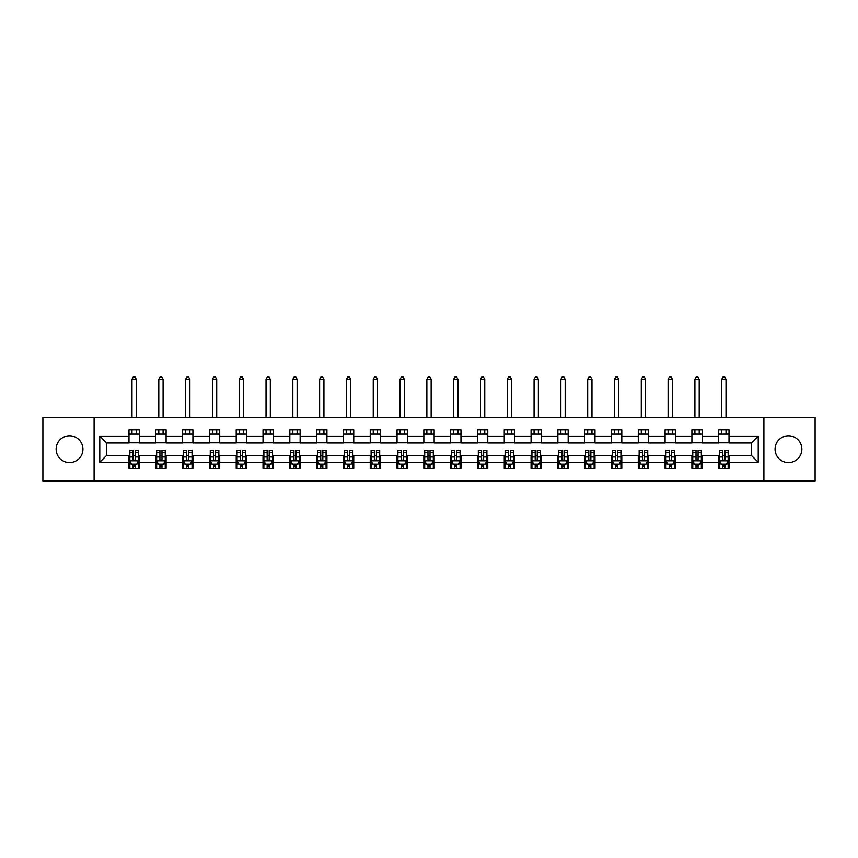 <?xml version="1.0" encoding="UTF-8"?>
<svg xmlns="http://www.w3.org/2000/svg" width="858" height="858" viewBox="0 0 858 858"><rect width="100%" height="100%" fill="white"/><g stroke="black" fill="none" stroke-linecap="round" stroke-linejoin="round"><path stroke-width="1.29" d="M788.47 435.789A13.406 13.406 0 0 0 775.064 449.195A13.406 13.406 0 0 0 788.47 462.591A13.406 13.406 0 0 0 801.865 449.195A13.406 13.406 0 0 0 788.47 435.789M69.53 435.789A13.406 13.406 0 0 0 56.135 449.195A13.406 13.406 0 0 0 69.53 462.591A13.406 13.406 0 0 0 82.936 449.195A13.406 13.406 0 0 0 69.53 435.789M763.899 480.973L815.1 480.973L815.1 417.406L763.899 417.406L763.899 480.973L94.101 480.973L94.101 417.406L42.9 417.406L42.9 480.973L94.101 480.973M763.899 417.406L94.101 417.406M729.01 436.132L729.01 429.858L718.704 429.858L718.704 436.132L702.209 436.132L702.209 429.858L691.902 429.858L691.902 436.132L675.407 436.132L675.407 429.858L665.089 429.858L665.089 436.132L648.594 436.132L648.594 429.858L638.288 429.858L638.288 436.132L621.793 436.132L621.793 429.858L611.486 429.858L611.486 436.132L594.991 436.132L594.991 429.858L584.673 429.858L584.673 436.132L568.178 436.132L568.178 429.858L557.872 429.858L557.872 436.132L541.377 436.132L541.377 429.858L531.07 429.858L531.07 436.132L514.575 436.132L514.575 429.858L504.257 429.858L504.257 436.132L487.762 436.132L487.762 429.858L477.456 429.858L477.456 436.132L460.961 436.132L460.961 429.858L450.654 429.858L450.654 436.132L434.159 436.132L434.159 429.858L423.841 429.858L423.841 436.132L407.346 436.132L407.346 429.858L397.039 429.858L397.039 436.132L380.544 436.132L380.544 429.858L370.238 429.858L370.238 436.132L353.743 436.132L353.743 429.858L343.425 429.858L343.425 436.132L326.93 436.132L326.93 429.858L316.623 429.858L316.623 436.132L300.128 436.132L300.128 429.858L289.822 429.858L289.822 436.132L273.327 436.132L273.327 429.858L263.009 429.858L263.009 436.132L246.514 436.132L246.514 429.858L236.207 429.858L236.207 436.132L219.712 436.132L219.712 429.858L209.406 429.858L209.406 436.132L192.911 436.132L192.911 429.858L182.593 429.858L182.593 436.132L166.098 436.132L166.098 429.858L155.791 429.858L155.791 436.132L139.296 436.132L139.296 429.858L128.99 429.858L128.99 436.132L99.775 436.132L99.775 462.248L106.649 455.373L128.99 455.373L128.99 468.522L139.296 468.522L139.296 455.373L155.791 455.373L155.791 468.522L166.098 468.522L166.098 455.373L182.593 455.373L182.593 468.522L192.911 468.522L192.911 455.373L209.406 455.373L209.406 468.522L219.712 468.522L219.712 455.373L236.207 455.373L236.207 468.522L246.514 468.522L246.514 455.373L263.009 455.373L263.009 468.522L273.327 468.522L273.327 455.373L289.822 455.373L289.822 468.522L300.128 468.522L300.128 455.373L316.623 455.373L316.623 468.522L326.93 468.522L326.93 455.373L343.425 455.373L343.425 468.522L353.743 468.522L353.743 455.373L370.238 455.373L370.238 468.522L380.544 468.522L380.544 455.373L397.039 455.373L397.039 468.522L407.346 468.522L407.346 455.373L423.841 455.373L423.841 468.522L434.159 468.522L434.159 455.373L450.654 455.373L450.654 468.522L460.961 468.522L460.961 455.373L477.456 455.373L477.456 468.522L487.762 468.522L487.762 455.373L504.257 455.373L504.257 468.522L514.575 468.522L514.575 455.373L531.07 455.373L531.07 468.522L541.377 468.522L541.377 455.373L557.872 455.373L557.872 468.522L568.178 468.522L568.178 455.373L584.673 455.373L584.673 468.522L594.991 468.522L594.991 455.373L611.486 455.373L611.486 468.522L621.793 468.522L621.793 455.373L638.288 455.373L638.288 468.522L648.594 468.522L648.594 455.373L665.089 455.373L665.089 468.522L675.407 468.522L675.407 455.373L691.902 455.373L691.902 468.522L702.209 468.522L702.209 455.373L718.704 455.373L718.704 468.522L729.01 468.522L729.01 455.373L751.351 455.373L751.351 443.007L729.01 443.007L729.01 436.132L758.225 436.132L758.225 462.248L729.01 462.248M718.704 462.248L702.209 462.248M691.902 462.248L675.407 462.248M665.089 462.248L648.594 462.248M638.288 462.248L621.793 462.248M611.486 462.248L594.991 462.248M584.673 462.248L568.178 462.248M557.872 462.248L541.377 462.248M531.07 462.248L514.575 462.248M504.257 462.248L487.762 462.248M477.456 462.248L460.961 462.248M450.654 462.248L434.159 462.248M423.841 462.248L407.346 462.248M397.039 462.248L380.544 462.248M370.238 462.248L353.743 462.248M343.425 462.248L326.93 462.248M316.623 462.248L300.128 462.248M289.822 462.248L273.327 462.248M263.009 462.248L246.514 462.248M236.207 462.248L219.712 462.248M209.406 462.248L192.911 462.248M182.593 462.248L166.098 462.248M155.791 462.248L139.296 462.248M128.99 462.248L99.775 462.248M718.704 436.132L718.704 443.007L702.209 443.007L702.209 436.132M691.902 436.132L691.902 443.007L675.407 443.007L675.407 436.132M665.089 436.132L665.089 443.007L648.594 443.007L648.594 436.132M638.288 436.132L638.288 443.007L621.793 443.007L621.793 436.132M611.486 436.132L611.486 443.007L594.991 443.007L594.991 436.132M584.673 436.132L584.673 443.007L568.178 443.007L568.178 436.132M557.872 436.132L557.872 443.007L541.377 443.007L541.377 436.132M531.07 436.132L531.07 443.007L514.575 443.007L514.575 436.132M504.257 436.132L504.257 443.007L487.762 443.007L487.762 436.132M477.456 436.132L477.456 443.007L460.961 443.007L460.961 436.132M450.654 436.132L450.654 443.007L434.159 443.007L434.159 436.132M423.841 436.132L423.841 443.007L407.346 443.007L407.346 436.132M397.039 436.132L397.039 443.007L380.544 443.007L380.544 436.132M370.238 436.132L370.238 443.007L353.743 443.007L353.743 436.132M343.425 436.132L343.425 443.007L326.93 443.007L326.93 436.132M316.623 436.132L316.623 443.007L300.128 443.007L300.128 436.132M289.822 436.132L289.822 443.007L273.327 443.007L273.327 436.132M263.009 436.132L263.009 443.007L246.514 443.007L246.514 436.132M236.207 436.132L236.207 443.007L219.712 443.007L219.712 436.132M209.406 436.132L209.406 443.007L192.911 443.007L192.911 436.132M182.593 436.132L182.593 443.007L166.098 443.007L166.098 436.132M155.791 436.132L155.791 443.007L139.296 443.007L139.296 436.132M128.99 436.132L128.99 443.007L106.649 443.007L99.775 436.132M106.649 443.007L106.649 455.373M758.225 462.248L751.351 455.373M751.351 443.007L758.225 436.132M128.99 434.159L139.296 434.159M128.99 442.835L139.296 442.835M128.99 455.544L129.848 455.544M133.108 455.544L135.167 455.544M138.438 455.544L139.296 455.544M128.99 464.221L129.848 464.221M133.108 464.221L135.167 464.221M138.438 464.221L139.296 464.221M155.791 455.544L156.649 455.544M159.92 455.544L161.98 455.544M165.24 455.544L166.098 455.544M155.791 464.221L156.649 464.221M159.92 464.221L161.98 464.221M165.24 464.221L166.098 464.221M155.791 434.159L166.098 434.159M155.791 442.835L166.098 442.835M182.593 455.544L183.451 455.544M186.722 455.544L188.781 455.544M192.053 455.544L192.911 455.544M182.593 464.221L183.451 464.221M186.722 464.221L188.781 464.221M192.053 464.221L192.911 464.221M182.593 434.159L192.911 434.159M182.593 442.835L192.911 442.835M209.406 455.544L210.264 455.544M213.524 455.544L215.583 455.544M218.854 455.544L219.712 455.544M209.406 464.221L210.264 464.221M213.524 464.221L215.583 464.221M218.854 464.221L219.712 464.221M209.406 434.159L219.712 434.159M209.406 442.835L219.712 442.835M236.207 455.544L237.065 455.544M240.337 455.544L242.396 455.544M245.656 455.544L246.514 455.544M236.207 464.221L237.065 464.221M240.337 464.221L242.396 464.221M245.656 464.221L246.514 464.221M236.207 434.159L246.514 434.159M236.207 442.835L246.514 442.835M263.009 455.544L263.867 455.544M267.138 455.544L269.197 455.544M272.469 455.544L273.327 455.544M263.009 464.221L263.867 464.221M267.138 464.221L269.197 464.221M272.469 464.221L273.327 464.221M263.009 434.159L273.327 434.159M263.009 442.835L273.327 442.835M289.822 455.544L290.68 455.544M293.94 455.544L295.999 455.544M299.27 455.544L300.128 455.544M289.822 464.221L290.68 464.221M293.94 464.221L295.999 464.221M299.27 464.221L300.128 464.221M289.822 434.159L300.128 434.159M289.822 442.835L300.128 442.835M316.623 455.544L317.481 455.544M320.753 455.544L322.812 455.544M326.072 455.544L326.93 455.544M316.623 464.221L317.481 464.221M320.753 464.221L322.812 464.221M326.072 464.221L326.93 464.221M316.623 434.159L326.93 434.159M316.623 442.835L326.93 442.835M343.425 455.544L344.283 455.544M347.554 455.544L349.614 455.544M352.885 455.544L353.743 455.544M343.425 464.221L344.283 464.221M347.554 464.221L349.614 464.221M352.885 464.221L353.743 464.221M343.425 434.159L353.743 434.159M343.425 442.835L353.743 442.835M370.238 455.544L371.096 455.544M374.356 455.544L376.415 455.544M379.686 455.544L380.544 455.544M370.238 464.221L371.096 464.221M374.356 464.221L376.415 464.221M379.686 464.221L380.544 464.221M370.238 434.159L380.544 434.159M370.238 442.835L380.544 442.835M397.039 455.544L397.897 455.544M401.169 455.544L403.228 455.544M406.488 455.544L407.346 455.544M397.039 464.221L397.897 464.221M401.169 464.221L403.228 464.221M406.488 464.221L407.346 464.221M397.039 434.159L407.346 434.159M397.039 442.835L407.346 442.835M423.841 455.544L424.699 455.544M427.97 455.544L430.03 455.544M433.301 455.544L434.159 455.544M423.841 464.221L424.699 464.221M427.97 464.221L430.03 464.221M433.301 464.221L434.159 464.221M423.841 434.159L434.159 434.159M423.841 442.835L434.159 442.835M450.654 455.544L451.512 455.544M454.772 455.544L456.831 455.544M460.103 455.544L460.961 455.544M450.654 464.221L451.512 464.221M454.772 464.221L456.831 464.221M460.103 464.221L460.961 464.221M450.654 434.159L460.961 434.159M450.654 442.835L460.961 442.835M477.456 455.544L478.314 455.544M481.585 455.544L483.644 455.544M486.904 455.544L487.762 455.544M477.456 464.221L478.314 464.221M481.585 464.221L483.644 464.221M486.904 464.221L487.762 464.221M477.456 434.159L487.762 434.159M477.456 442.835L487.762 442.835M504.257 455.544L505.115 455.544M508.386 455.544L510.446 455.544M513.717 455.544L514.575 455.544M504.257 464.221L505.115 464.221M508.386 464.221L510.446 464.221M513.717 464.221L514.575 464.221M504.257 434.159L514.575 434.159M504.257 442.835L514.575 442.835M531.07 455.544L531.928 455.544M535.188 455.544L537.247 455.544M540.519 455.544L541.377 455.544M531.07 464.221L531.928 464.221M535.188 464.221L537.247 464.221M540.519 464.221L541.377 464.221M531.07 434.159L541.377 434.159M531.07 442.835L541.377 442.835M557.872 455.544L558.73 455.544M562.001 455.544L564.06 455.544M567.32 455.544L568.178 455.544M557.872 464.221L558.73 464.221M562.001 464.221L564.06 464.221M567.32 464.221L568.178 464.221M557.872 434.159L568.178 434.159M557.872 442.835L568.178 442.835M584.673 455.544L585.531 455.544M588.803 455.544L590.862 455.544M594.133 455.544L594.991 455.544M584.673 464.221L585.531 464.221M588.803 464.221L590.862 464.221M594.133 464.221L594.991 464.221M584.673 434.159L594.991 434.159M584.673 442.835L594.991 442.835M611.486 455.544L612.344 455.544M615.604 455.544L617.663 455.544M620.935 455.544L621.793 455.544M611.486 464.221L612.344 464.221M615.604 464.221L617.663 464.221M620.935 464.221L621.793 464.221M611.486 434.159L621.793 434.159M611.486 442.835L621.793 442.835M638.288 455.544L639.146 455.544M642.417 455.544L644.476 455.544M647.736 455.544L648.594 455.544M638.288 464.221L639.146 464.221M642.417 464.221L644.476 464.221M647.736 464.221L648.594 464.221M638.288 434.159L648.594 434.159M638.288 442.835L648.594 442.835M665.089 455.544L665.947 455.544M669.219 455.544L671.278 455.544M674.549 455.544L675.407 455.544M665.089 464.221L665.947 464.221M669.219 464.221L671.278 464.221M674.549 464.221L675.407 464.221M665.089 434.159L675.407 434.159M665.089 442.835L675.407 442.835M691.902 455.544L692.76 455.544M696.02 455.544L698.08 455.544M701.351 455.544L702.209 455.544M691.902 464.221L692.76 464.221M696.02 464.221L698.08 464.221M701.351 464.221L702.209 464.221M691.902 434.159L702.209 434.159M691.902 442.835L702.209 442.835M718.704 455.544L719.562 455.544M722.833 455.544L724.892 455.544M728.152 455.544L729.01 455.544M718.704 464.221L719.562 464.221M722.833 464.221L724.892 464.221M728.152 464.221L729.01 464.221M718.704 434.159L729.01 434.159M718.704 442.835L729.01 442.835M133.108 466.291L135.167 466.291M129.848 452.37L133.108 452.37L133.108 450.225L129.848 450.225L129.848 460.703L131.564 464.135L136.722 464.135L138.438 460.703L138.438 450.225L135.167 450.225L135.167 452.37L138.438 452.37M138.438 460.703L138.438 468.522M129.848 460.703L129.848 468.522M135.167 464.135L135.167 468.522M133.108 468.522L133.108 464.135M133.108 452.37L133.108 459.416C133.794 460.735 134.481 460.735 135.167 459.416L135.167 452.37M136.293 434.159L136.293 429.858M136.293 417.406L136.293 379.257L131.993 379.257L131.993 417.406M131.993 434.159L131.993 429.858M131.993 379.257L133.28 377.027L134.996 377.027L136.293 379.257M159.92 466.291L161.98 466.291M156.649 452.37L159.92 452.37L159.92 450.225L156.649 450.225L156.649 460.703L158.365 464.135L163.524 464.135L165.24 460.703L165.24 450.225L161.98 450.225L161.98 452.37L165.24 452.37M165.24 460.703L165.24 468.522M156.649 460.703L156.649 468.522M161.98 464.135L161.98 468.522M159.92 468.522L159.92 464.135M159.92 452.37L159.92 459.416C160.607 460.735 161.293 460.735 161.98 459.416L161.98 452.37M163.095 434.159L163.095 429.858M163.095 417.406L163.095 379.257L158.794 379.257L158.794 417.406M158.794 434.159L158.794 429.858M158.794 379.257L160.092 377.027L161.808 377.027L163.095 379.257M186.722 466.291L188.781 466.291M183.451 452.37L186.722 452.37L186.722 450.225L183.451 450.225L183.451 460.703L185.178 464.135L190.326 464.135L192.053 460.703L192.053 450.225L188.781 450.225L188.781 452.37L192.053 452.37M192.053 460.703L192.053 468.522M183.451 460.703L183.451 468.522M188.781 464.135L188.781 468.522M186.722 468.522L186.722 464.135M186.722 452.37L186.722 459.416C187.409 460.735 188.095 460.735 188.781 459.416L188.781 452.37M189.897 434.159L189.897 429.858M189.897 417.406L189.897 379.257L185.607 379.257L185.607 417.406M185.607 434.159L185.607 429.858M185.607 379.257L186.894 377.027L188.61 377.027L189.897 379.257M213.524 466.291L215.583 466.291M210.264 452.37L213.524 452.37L213.524 450.225L210.264 450.225L210.264 460.703L211.98 464.135L217.138 464.135L218.854 460.703L218.854 450.225L215.583 450.225L215.583 452.37L218.854 452.37M218.854 460.703L218.854 468.522M210.264 460.703L210.264 468.522M215.583 464.135L215.583 468.522M213.524 468.522L213.524 464.135M213.524 452.37L213.524 459.416C214.21 460.735 214.897 460.735 215.583 459.416L215.583 452.37M216.709 434.159L216.709 429.858M216.709 417.406L216.709 379.257L212.409 379.257L212.409 417.406M212.409 434.159L212.409 429.858M212.409 379.257L213.696 377.027L215.412 377.027L216.709 379.257M240.337 466.291L242.396 466.291M237.065 452.37L240.337 452.37L240.337 450.225L237.065 450.225L237.065 460.703L238.781 464.135L243.94 464.135L245.656 460.703L245.656 450.225L242.396 450.225L242.396 452.37L245.656 452.37M245.656 460.703L245.656 468.522M237.065 460.703L237.065 468.522M242.396 464.135L242.396 468.522M240.337 468.522L240.337 464.135M240.337 452.37L240.337 459.416C241.023 460.735 241.709 460.735 242.396 459.416L242.396 452.37M243.511 434.159L243.511 429.858M243.511 417.406L243.511 379.257L239.21 379.257L239.21 417.406M239.21 434.159L239.21 429.858M239.21 379.257L240.508 377.027L242.224 377.027L243.511 379.257M267.138 466.291L269.197 466.291M263.867 452.37L267.138 452.37L267.138 450.225L263.867 450.225L263.867 460.703L265.594 464.135L270.742 464.135L272.469 460.703L272.469 450.225L269.197 450.225L269.197 452.37L272.469 452.37M272.469 460.703L272.469 468.522M263.867 460.703L263.867 468.522M269.197 464.135L269.197 468.522M267.138 468.522L267.138 464.135M267.138 452.37L267.138 459.416C267.825 460.735 268.511 460.735 269.197 459.416L269.197 452.37M270.313 434.159L270.313 429.858M270.313 417.406L270.313 379.257L266.023 379.257L266.023 417.406M266.023 434.159L266.023 429.858M266.023 379.257L267.31 377.027L269.026 377.027L270.313 379.257M293.94 466.291L295.999 466.291M290.68 452.37L293.94 452.37L293.94 450.225L290.68 450.225L290.68 460.703L292.396 464.135L297.554 464.135L299.27 460.703L299.27 450.225L295.999 450.225L295.999 452.37L299.27 452.37M299.27 460.703L299.27 468.522M290.68 460.703L290.68 468.522M295.999 464.135L295.999 468.522M293.94 468.522L293.94 464.135M293.94 452.37L293.94 459.416C294.626 460.735 295.313 460.735 295.999 459.416L295.999 452.37M297.125 434.159L297.125 429.858M297.125 417.406L297.125 379.257L292.825 379.257L292.825 417.406M292.825 434.159L292.825 429.858M292.825 379.257L294.112 377.027L295.828 377.027L297.125 379.257M320.753 466.291L322.812 466.291M317.481 452.37L320.753 452.37L320.753 450.225L317.481 450.225L317.481 460.703L319.197 464.135L324.356 464.135L326.072 460.703L326.072 450.225L322.812 450.225L322.812 452.37L326.072 452.37M326.072 460.703L326.072 468.522M317.481 460.703L317.481 468.522M322.812 464.135L322.812 468.522M320.753 468.522L320.753 464.135M320.753 452.37L320.753 459.416C321.439 460.735 322.125 460.735 322.812 459.416L322.812 452.37M323.927 434.159L323.927 429.858M323.927 417.406L323.927 379.257L319.626 379.257L319.626 417.406M319.626 434.159L319.626 429.858M319.626 379.257L320.924 377.027L322.64 377.027L323.927 379.257M347.554 466.291L349.614 466.291M344.283 452.37L347.554 452.37L347.554 450.225L344.283 450.225L344.283 460.703L346.01 464.135L351.158 464.135L352.885 460.703L352.885 450.225L349.614 450.225L349.614 452.37L352.885 452.37M352.885 460.703L352.885 468.522M344.283 460.703L344.283 468.522M349.614 464.135L349.614 468.522M347.554 468.522L347.554 464.135M347.554 452.37L347.554 459.416C348.241 460.735 348.927 460.735 349.614 459.416L349.614 452.37M350.729 434.159L350.729 429.858M350.729 417.406L350.729 379.257L346.439 379.257L346.439 417.406M346.439 434.159L346.439 429.858M346.439 379.257L347.726 377.027L349.442 377.027L350.729 379.257M374.356 466.291L376.415 466.291M371.096 452.37L374.356 452.37L374.356 450.225L371.096 450.225L371.096 460.703L372.812 464.135L377.97 464.135L379.686 460.703L379.686 450.225L376.415 450.225L376.415 452.37L379.686 452.37M379.686 460.703L379.686 468.522M371.096 460.703L371.096 468.522M376.415 464.135L376.415 468.522M374.356 468.522L374.356 464.135M374.356 452.37L374.356 459.416C375.043 460.735 375.729 460.735 376.415 459.416L376.415 452.37M377.541 434.159L377.541 429.858M377.541 417.406L377.541 379.257L373.241 379.257L373.241 417.406M373.241 434.159L373.241 429.858M373.241 379.257L374.528 377.027L376.244 377.027L377.541 379.257M401.169 466.291L403.228 466.291M397.897 452.37L401.169 452.37L401.169 450.225L397.897 450.225L397.897 460.703L399.614 464.135L404.772 464.135L406.488 460.703L406.488 450.225L403.228 450.225L403.228 452.37L406.488 452.37M406.488 460.703L406.488 468.522M397.897 460.703L397.897 468.522M403.228 464.135L403.228 468.522M401.169 468.522L401.169 464.135M401.169 452.37L401.169 459.416C401.855 460.735 402.541 460.735 403.228 459.416L403.228 452.37M404.343 434.159L404.343 429.858M404.343 417.406L404.343 379.257L400.043 379.257L400.043 417.406M400.043 434.159L400.043 429.858M400.043 379.257L401.34 377.027L403.056 377.027L404.343 379.257M427.97 466.291L430.03 466.291M424.699 452.37L427.97 452.37L427.97 450.225L424.699 450.225L424.699 460.703L426.426 464.135L431.574 464.135L433.301 460.703L433.301 450.225L430.03 450.225L430.03 452.37L433.301 452.37M433.301 460.703L433.301 468.522M424.699 460.703L424.699 468.522M430.03 464.135L430.03 468.522M427.97 468.522L427.97 464.135M427.97 452.37L427.97 459.416C428.657 460.735 429.343 460.735 430.03 459.416L430.03 452.37M431.145 434.159L431.145 429.858M431.145 417.406L431.145 379.257L426.855 379.257L426.855 417.406M426.855 434.159L426.855 429.858M426.855 379.257L428.142 377.027L429.858 377.027L431.145 379.257M454.772 466.291L456.831 466.291M451.512 452.37L454.772 452.37L454.772 450.225L451.512 450.225L451.512 460.703L453.228 464.135L458.386 464.135L460.103 460.703L460.103 450.225L456.831 450.225L456.831 452.37L460.103 452.37M460.103 460.703L460.103 468.522M451.512 460.703L451.512 468.522M456.831 464.135L456.831 468.522M454.772 468.522L454.772 464.135M454.772 452.37L454.772 459.416C455.459 460.735 456.145 460.735 456.831 459.416L456.831 452.37M457.957 434.159L457.957 429.858M457.957 417.406L457.957 379.257L453.657 379.257L453.657 417.406M453.657 434.159L453.657 429.858M453.657 379.257L454.944 377.027L456.66 377.027L457.957 379.257M481.585 466.291L483.644 466.291M478.314 452.37L481.585 452.37L481.585 450.225L478.314 450.225L478.314 460.703L480.03 464.135L485.188 464.135L486.904 460.703L486.904 450.225L483.644 450.225L483.644 452.37L486.904 452.37M486.904 460.703L486.904 468.522M478.314 460.703L478.314 468.522M483.644 464.135L483.644 468.522M481.585 468.522L481.585 464.135M481.585 452.37L481.585 459.416C482.271 460.735 482.957 460.735 483.644 459.416L483.644 452.37M484.759 434.159L484.759 429.858M484.759 417.406L484.759 379.257L480.459 379.257L480.459 417.406M480.459 434.159L480.459 429.858M480.459 379.257L481.756 377.027L483.472 377.027L484.759 379.257M508.386 466.291L510.446 466.291M505.115 452.37L508.386 452.37L508.386 450.225L505.115 450.225L505.115 460.703L506.842 464.135L511.99 464.135L513.717 460.703L513.717 450.225L510.446 450.225L510.446 452.37L513.717 452.37M513.717 460.703L513.717 468.522M505.115 460.703L505.115 468.522M510.446 464.135L510.446 468.522M508.386 468.522L508.386 464.135M508.386 452.37L508.386 459.416C509.073 460.735 509.759 460.735 510.446 459.416L510.446 452.37M511.561 434.159L511.561 429.858M511.561 417.406L511.561 379.257L507.271 379.257L507.271 417.406M507.271 434.159L507.271 429.858M507.271 379.257L508.558 377.027L510.274 377.027L511.561 379.257M535.188 466.291L537.247 466.291M531.928 452.37L535.188 452.37L535.188 450.225L531.928 450.225L531.928 460.703L533.644 464.135L538.803 464.135L540.519 460.703L540.519 450.225L537.247 450.225L537.247 452.37L540.519 452.37M540.519 460.703L540.519 468.522M531.928 460.703L531.928 468.522M537.247 464.135L537.247 468.522M535.188 468.522L535.188 464.135M535.188 452.37L535.188 459.416C535.875 460.735 536.561 460.735 537.247 459.416L537.247 452.37M538.374 434.159L538.374 429.858M538.374 417.406L538.374 379.257L534.073 379.257L534.073 417.406M534.073 434.159L534.073 429.858M534.073 379.257L535.36 377.027L537.076 377.027L538.374 379.257M562.001 466.291L564.06 466.291M558.73 452.37L562.001 452.37L562.001 450.225L558.73 450.225L558.73 460.703L560.446 464.135L565.604 464.135L567.32 460.703L567.32 450.225L564.06 450.225L564.06 452.37L567.32 452.37M567.32 460.703L567.32 468.522M558.73 460.703L558.73 468.522M564.06 464.135L564.06 468.522M562.001 468.522L562.001 464.135M562.001 452.37L562.001 459.416C562.687 460.735 563.374 460.735 564.06 459.416L564.06 452.37M565.175 434.159L565.175 429.858M565.175 417.406L565.175 379.257L560.875 379.257L560.875 417.406M560.875 434.159L560.875 429.858M560.875 379.257L562.172 377.027L563.888 377.027L565.175 379.257M588.803 466.291L590.862 466.291M585.531 452.37L588.803 452.37L588.803 450.225L585.531 450.225L585.531 460.703L587.258 464.135L592.406 464.135L594.133 460.703L594.133 450.225L590.862 450.225L590.862 452.37L594.133 452.37M594.133 460.703L594.133 468.522M585.531 460.703L585.531 468.522M590.862 464.135L590.862 468.522M588.803 468.522L588.803 464.135M588.803 452.37L588.803 459.416C589.489 460.735 590.175 460.735 590.862 459.416L590.862 452.37M591.977 434.159L591.977 429.858M591.977 417.406L591.977 379.257L587.687 379.257L587.687 417.406M587.687 434.159L587.687 429.858M587.687 379.257L588.974 377.027L590.69 377.027L591.977 379.257M615.604 466.291L617.663 466.291M612.344 452.37L615.604 452.37L615.604 450.225L612.344 450.225L612.344 460.703L614.06 464.135L619.219 464.135L620.935 460.703L620.935 450.225L617.663 450.225L617.663 452.37L620.935 452.37M620.935 460.703L620.935 468.522M612.344 460.703L612.344 468.522M617.663 464.135L617.663 468.522M615.604 468.522L615.604 464.135M615.604 452.37L615.604 459.416C616.291 460.735 616.977 460.735 617.663 459.416L617.663 452.37M618.79 434.159L618.79 429.858M618.79 417.406L618.79 379.257L614.489 379.257L614.489 417.406M614.489 434.159L614.489 429.858M614.489 379.257L615.776 377.027L617.492 377.027L618.79 379.257M642.417 466.291L644.476 466.291M639.146 452.37L642.417 452.37L642.417 450.225L639.146 450.225L639.146 460.703L640.862 464.135L646.02 464.135L647.736 460.703L647.736 450.225L644.476 450.225L644.476 452.37L647.736 452.37M647.736 460.703L647.736 468.522M639.146 460.703L639.146 468.522M644.476 464.135L644.476 468.522M642.417 468.522L642.417 464.135M642.417 452.37L642.417 459.416C643.103 460.735 643.79 460.735 644.476 459.416L644.476 452.37M645.591 434.159L645.591 429.858M645.591 417.406L645.591 379.257L641.291 379.257L641.291 417.406M641.291 434.159L641.291 429.858M641.291 379.257L642.588 377.027L644.304 377.027L645.591 379.257M669.219 466.291L671.278 466.291M665.947 452.37L669.219 452.37L669.219 450.225L665.947 450.225L665.947 460.703L667.674 464.135L672.822 464.135L674.549 460.703L674.549 450.225L671.278 450.225L671.278 452.37L674.549 452.37M674.549 460.703L674.549 468.522M665.947 460.703L665.947 468.522M671.278 464.135L671.278 468.522M669.219 468.522L669.219 464.135M669.219 452.37L669.219 459.416C669.905 460.735 670.591 460.735 671.278 459.416L671.278 452.37M672.393 434.159L672.393 429.858M672.393 417.406L672.393 379.257L668.103 379.257L668.103 417.406M668.103 434.159L668.103 429.858M668.103 379.257L669.39 377.027L671.106 377.027L672.393 379.257M696.02 466.291L698.08 466.291M692.76 452.37L696.02 452.37L696.02 450.225L692.76 450.225L692.76 460.703L694.476 464.135L699.635 464.135L701.351 460.703L701.351 450.225L698.08 450.225L698.08 452.37L701.351 452.37M701.351 460.703L701.351 468.522M692.76 460.703L692.76 468.522M698.08 464.135L698.08 468.522M696.02 468.522L696.02 464.135M696.02 452.37L696.02 459.416C696.707 460.735 697.393 460.735 698.08 459.416L698.08 452.37M699.206 434.159L699.206 429.858M699.206 417.406L699.206 379.257L694.905 379.257L694.905 417.406M694.905 434.159L694.905 429.858M694.905 379.257L696.192 377.027L697.908 377.027L699.206 379.257M722.833 466.291L724.892 466.291M719.562 452.37L722.833 452.37L722.833 450.225L719.562 450.225L719.562 460.703L721.278 464.135L726.436 464.135L728.152 460.703L728.152 450.225L724.892 450.225L724.892 452.37L728.152 452.37M728.152 460.703L728.152 468.522M719.562 460.703L719.562 468.522M724.892 464.135L724.892 468.522M722.833 468.522L722.833 464.135M722.833 452.37L722.833 459.416C723.519 460.735 724.206 460.735 724.892 459.416L724.892 452.37M726.007 434.159L726.007 429.858M726.007 417.406L726.007 379.257L721.707 379.257L721.707 417.406M721.707 434.159L721.707 429.858M721.707 379.257L723.004 377.027L724.72 377.027L726.007 379.257M129.89 460.789L138.395 460.789M138.438 463.931L136.819 463.931M131.456 463.931L129.848 463.931M135.167 456.982L138.438 456.982M129.848 456.982L133.108 456.982M133.108 465.197L135.167 465.197M156.692 460.789L165.197 460.789M165.24 463.931L163.631 463.931M158.269 463.931L156.649 463.931M161.98 456.982L165.24 456.982M156.649 456.982L159.92 456.982M159.92 465.197L161.98 465.197M183.494 460.789L192.01 460.789M192.053 463.931L190.433 463.931M185.071 463.931L183.451 463.931M188.781 456.982L192.053 456.982M183.451 456.982L186.722 456.982M186.722 465.197L188.781 465.197M210.307 460.789L218.811 460.789M218.854 463.931L217.235 463.931M211.872 463.931L210.264 463.931M215.583 456.982L218.854 456.982M210.264 456.982L213.524 456.982M213.524 465.197L215.583 465.197M237.108 460.789L245.613 460.789M245.656 463.931L244.047 463.931M238.685 463.931L237.065 463.931M242.396 456.982L245.656 456.982M237.065 456.982L240.337 456.982M240.337 465.197L242.396 465.197M263.91 460.789L272.426 460.789M272.469 463.931L270.849 463.931M265.487 463.931L263.867 463.931M269.197 456.982L272.469 456.982M263.867 456.982L267.138 456.982M267.138 465.197L269.197 465.197M290.723 460.789L299.228 460.789M299.27 463.931L297.651 463.931M292.288 463.931L290.68 463.931M295.999 456.982L299.27 456.982M290.68 456.982L293.94 456.982M293.94 465.197L295.999 465.197M317.524 460.789L326.029 460.789M326.072 463.931L324.463 463.931M319.101 463.931L317.481 463.931M322.812 456.982L326.072 456.982M317.481 456.982L320.753 456.982M320.753 465.197L322.812 465.197M344.326 460.789L352.842 460.789M352.885 463.931L351.265 463.931M345.903 463.931L344.283 463.931M349.614 456.982L352.885 456.982M344.283 456.982L347.554 456.982M347.554 465.197L349.614 465.197M371.139 460.789L379.644 460.789M379.686 463.931L378.067 463.931M372.704 463.931L371.096 463.931M376.415 456.982L379.686 456.982M371.096 456.982L374.356 456.982M374.356 465.197L376.415 465.197M397.94 460.789L406.445 460.789M406.488 463.931L404.879 463.931M399.517 463.931L397.897 463.931M403.228 456.982L406.488 456.982M397.897 456.982L401.169 456.982M401.169 465.197L403.228 465.197M424.742 460.789L433.258 460.789M433.301 463.931L431.681 463.931M426.319 463.931L424.699 463.931M430.03 456.982L433.301 456.982M424.699 456.982L427.97 456.982M427.97 465.197L430.03 465.197M451.555 460.789L460.06 460.789M460.103 463.931L458.483 463.931M453.121 463.931L451.512 463.931M456.831 456.982L460.103 456.982M451.512 456.982L454.772 456.982M454.772 465.197L456.831 465.197M478.356 460.789L486.861 460.789M486.904 463.931L485.296 463.931M479.933 463.931L478.314 463.931M483.644 456.982L486.904 456.982M478.314 456.982L481.585 456.982M481.585 465.197L483.644 465.197M505.158 460.789L513.674 460.789M513.717 463.931L512.097 463.931M506.735 463.931L505.115 463.931M510.446 456.982L513.717 456.982M505.115 456.982L508.386 456.982M508.386 465.197L510.446 465.197M531.971 460.789L540.476 460.789M540.519 463.931L538.899 463.931M533.537 463.931L531.928 463.931M537.247 456.982L540.519 456.982M531.928 456.982L535.188 456.982M535.188 465.197L537.247 465.197M558.773 460.789L567.277 460.789M567.32 463.931L565.712 463.931M560.349 463.931L558.73 463.931M564.06 456.982L567.32 456.982M558.73 456.982L562.001 456.982M562.001 465.197L564.06 465.197M585.574 460.789L594.09 460.789M594.133 463.931L592.513 463.931M587.151 463.931L585.531 463.931M590.862 456.982L594.133 456.982M585.531 456.982L588.803 456.982M588.803 465.197L590.862 465.197M612.387 460.789L620.892 460.789M620.935 463.931L619.315 463.931M613.953 463.931L612.344 463.931M617.663 456.982L620.935 456.982M612.344 456.982L615.604 456.982M615.604 465.197L617.663 465.197M639.189 460.789L647.693 460.789M647.736 463.931L646.128 463.931M640.765 463.931L639.146 463.931M644.476 456.982L647.736 456.982M639.146 456.982L642.417 456.982M642.417 465.197L644.476 465.197M665.99 460.789L674.506 460.789M674.549 463.931L672.929 463.931M667.567 463.931L665.947 463.931M671.278 456.982L674.549 456.982M665.947 456.982L669.219 456.982M669.219 465.197L671.278 465.197M692.803 460.789L701.308 460.789M701.351 463.931L699.731 463.931M694.369 463.931L692.76 463.931M698.08 456.982L701.351 456.982M692.76 456.982L696.02 456.982M696.02 465.197L698.08 465.197M719.605 460.789L728.11 460.789M728.152 463.931L726.544 463.931M721.181 463.931L719.562 463.931M724.892 456.982L728.152 456.982M719.562 456.982L722.833 456.982M722.833 465.197L724.892 465.197"/></g></svg>
